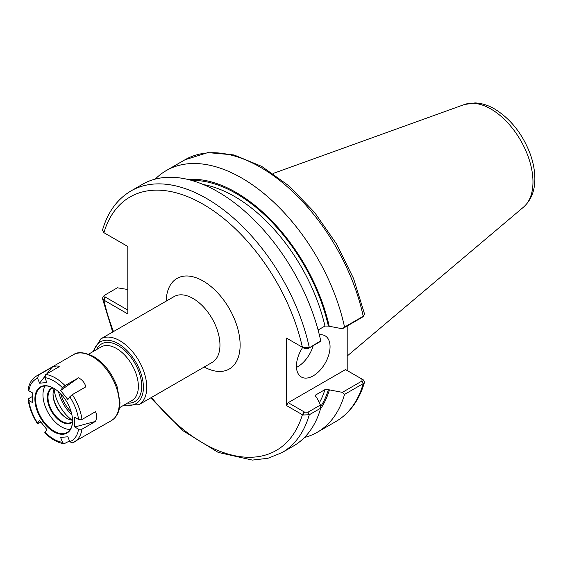 <?xml version="1.0" encoding="UTF-8"?>
<svg xmlns="http://www.w3.org/2000/svg" width="563" height="563" viewBox="0 0 563 563"><rect width="100%" height="100%" fill="white"/><g stroke="black" fill="none" stroke-linecap="round" stroke-linejoin="round"><path stroke-width="0.84" d="M103.451 299.854L105.098 296.961L104.683 295.16L103.156 296.525L102.438 298.418L103.451 299.854L127.808 313.95L127.808 246.488L103.902 232.681L102.459 230.211C107.695 212.209 117.203 199.119 130.975 190.948A151.067 87.216 -120 0 1 309.27 347.441L302.908 347.54L286.518 338.117L286.518 405.585L302.908 415.008L309.27 414.769L320.727 408.154L320.431 405.029L308.038 412.186L304.555 412.116L302.908 415.008M347.195 325.991L347.195 370.553M318.095 330.002L324.95 326.047L328.384 326.09L342.374 328.778L361.995 317.448L363.226 316.286A151.067 87.216 -120 0 0 184.931 159.793L207.846 152.608L233.997 154.938L261.612 166.338L289.023 185.924L314.541 212.378L336.54 243.962L353.585 278.586L364.535 313.978L363.226 316.286L344.542 327.075A151.067 87.216 -120 0 0 166.247 170.582A151.067 87.216 -120 0 0 155.282 179.09M329.306 326.617A137.337 79.292 -120 0 0 188 179.463M344.542 327.075L342.374 328.778M304.463 437.479A151.067 87.216 -120 0 0 317.314 432.236A151.067 87.216 -120 0 0 344.542 394.403L363.226 383.614L364.514 382.186L363.522 380.011L361.875 379.026M304.555 412.116L288.2 402.672L345.513 369.581L361.918 379.047L361.995 381.031L342.374 392.362L344.542 394.403M342.374 392.362L328.384 389.673L324.95 389.631L315.702 394.966L315.069 395.676L316.695 397.485L320.431 405.029M320.495 408.963A137.337 79.292 -120 0 0 329.306 390.208M127.808 310.072L105.098 296.961M104.683 295.16L117.371 287.792L127.808 289.516M150.715 397.9L183.235 430.906L218.254 452.427L252.358 460.091L267.995 458.268L282.042 452.603L293.499 445.987A151.067 87.216 -120 0 0 320.727 408.154M302.908 347.54L304.555 348.532L308.038 348.603L320.431 341.445L320.727 340.826A151.067 87.216 -120 0 0 142.432 184.333L130.975 190.948M320.727 340.826L308.038 348.603M288.2 339.088L286.518 338.117M103.902 232.681L105.555 233.638L103.902 232.681A146.31 84.471 -120 0 1 203.144 204.249A146.31 84.471 -120 0 1 302.394 347.28L304.555 348.532M361.995 317.448L363.818 315.871M286.518 405.585L288.2 402.672M363.522 380.011L361.939 379.061M296.476 367.414A23.773 13.723 120 0 0 313.211 345.612M319.341 334.809A23.773 13.723 -60 0 1 325.132 335.829A23.773 13.723 -60 0 1 330.052 346.717A23.773 13.723 -60 0 1 319.678 370.637A23.773 13.723 -60 0 1 301.36 377.006A23.773 13.723 -60 0 1 296.434 366.126A23.773 13.723 -60 0 1 302.669 347.441M69.509 440.991L64.083 443.764L62.507 442.349L60.6 437.43L67.877 436.782L69.784 441.702L72.317 442.926A38.031 21.957 -120 0 0 74.415 441.955A38.031 21.957 -120 0 0 81.959 429.203L78.574 429.196L74.759 426.986L95.45 421.42L81.959 429.203M40.839 422.025L38.474 423.383L37.644 423.144L39.558 420.427L46.835 429.485L44.758 432.736C51.043 439.07 57.482 442.743 64.083 443.764M28.15 399.603C29.29 407.837 32.401 415.86 37.461 423.665L37.644 423.144A35.659 20.585 -120 0 1 28.854 400.49L28.15 399.603L28.833 398.534L32.675 396.317M44.723 376.584L39.558 383.192L37.644 378.273L38.474 375.113A38.031 21.957 -120 0 0 36.377 376.077C31.866 378.829 29.121 383.361 28.15 389.673L28.854 390.785L32.675 392.988L32.675 402.693L28.854 400.49M38.474 375.113L51.965 367.322L46.905 373.797M51.965 367.322C55.378 365.844 57.799 365.626 59.242 366.675L45.758 374.458L44.927 377.625L46.835 382.544L39.558 383.192M60.6 390.49L62.507 387.773L65.041 385.592L78.524 377.808L60.6 390.49L67.877 399.547L69.784 396.831L72.317 394.649L85.808 386.858C84.802 382.84 82.374 379.821 78.524 377.808M74.759 426.986L74.759 417.282L78.574 419.491L81.959 419.498L95.45 411.715C97.089 414.509 97.089 417.739 95.45 421.42M72.543 420.857A26.623 15.37 -120 0 0 53.717 388.252A26.623 15.37 -120 0 0 34.892 399.118A26.623 15.37 -120 0 0 53.717 431.722A26.623 15.37 -120 0 0 72.543 420.857M53.886 388.35A26.151 15.095 -120 0 0 40.979 387.147A26.151 15.095 -120 0 0 35.56 399.118A26.151 15.095 -120 0 0 46.975 425.431A26.151 15.095 -120 0 0 67.124 432.44A26.151 15.095 -120 0 0 72.543 420.66M45.209 385.936A26.151 15.095 -120 0 0 42.957 394.846A26.151 15.095 -120 0 0 70.291 429.379M52.648 387.696A19.965 11.527 -120 0 0 47.327 397.372A19.965 11.527 -120 0 0 56.786 418.225A19.965 11.527 -120 0 0 72.486 422.06M53.14 387.942A19.494 11.253 -120 0 0 52.035 388.449A19.494 11.253 -120 0 0 48.003 397.372A19.494 11.253 -120 0 0 56.511 416.986A19.494 11.253 -120 0 0 71.529 422.208A19.494 11.253 -120 0 0 72.521 421.511M54.28 388.583A19.494 11.253 -120 0 0 53.042 394.459A19.494 11.253 -120 0 0 66.828 418.33A19.494 11.253 -120 0 0 72.536 420.202M53.056 393.896A20.915 12.076 -120 0 0 67.321 418.612M54.111 388.934A29.121 16.813 -120 0 0 72.141 420.174M100.861 338.856L174.044 296.602A38.031 21.957 60 0 1 203.356 306.786A38.031 21.957 60 0 1 219.957 345.063A38.031 21.957 60 0 1 212.075 362.473L138.892 404.727A38.031 21.957 -120 0 0 146.767 387.316A38.031 21.957 -120 0 0 119.877 340.735A38.031 21.957 -120 0 0 100.861 338.856L92.74 351.776M204.214 367.013A52.296 30.191 -120 0 0 240.127 345.063A52.296 30.191 -120 0 0 203.679 281.331A52.296 30.191 -120 0 0 166.184 301.142M105.577 297.236L103.902 300.149A146.31 84.471 -120 0 0 113.487 331.558M151.524 397.436A146.31 84.471 -120 0 0 302.394 414.748L304.076 411.835M119.511 407.682L131.967 400.497A30.902 17.84 -120 0 0 138.364 386.345A30.902 17.84 -120 0 0 116.513 348.497A30.902 17.84 -120 0 0 101.066 346.97L88.609 354.162M58.58 391.799A28.523 16.468 -120 0 0 71.902 414.868M60.727 393.861A25.989 15.004 -120 0 0 71.184 411.975M124.754 404.656A35.659 20.585 -120 0 0 143.41 387.316A35.659 20.585 -120 0 0 118.195 343.648A35.659 20.585 -120 0 0 93.852 351.136M127.47 403.087A33.28 19.212 -120 0 0 141.728 386.345A33.28 19.212 -120 0 0 118.195 345.591A33.28 19.212 -120 0 0 96.569 349.567M364.514 382.186C359.278 400.187 349.771 413.277 335.998 421.448A151.067 87.216 -120 0 0 363.226 383.614L361.995 381.031M282.042 452.603A151.067 87.216 -120 0 0 309.27 414.769L308.038 412.186M315.217 396.472A133.713 77.201 -120 0 0 315.702 394.966M319.334 402.798A133.713 77.201 -120 0 0 324.95 389.631M320.593 406.725A136.091 78.574 -120 0 0 328.384 389.673M328.384 326.09A136.091 78.574 -120 0 0 191.68 180.434M324.95 326.047A133.713 77.201 -120 0 0 203.412 184.565M532.971 181.898A59.53 34.371 -120 0 0 490.873 108.99A59.53 34.371 -120 0 0 464.334 104.542L475.017 102.909C481.632 103.191 488.177 105.218 494.659 108.997C510.747 118.969 522.598 133.98 530.226 154.023C533.189 162.257 534.73 170.258 534.85 178.014C535.075 190.287 531.31 199.985 523.548 207.107A59.53 34.371 -120 0 0 532.971 181.898M72.064 443.046L111.397 420.603A38.031 21.957 -120 0 0 119.272 403.192A38.031 21.957 -120 0 0 92.374 356.611A38.031 21.957 -120 0 0 73.359 354.732L36.377 376.077M65.041 385.592A38.031 21.957 -120 0 0 45.758 374.458M81.959 419.498A38.031 21.957 -120 0 0 72.317 394.649M78.574 419.491A35.659 20.585 -120 0 0 69.784 396.831M62.507 387.773A35.659 20.585 -120 0 0 44.927 377.625M37.644 378.273A35.659 20.585 -120 0 0 28.854 390.785M44.927 432.201A35.659 20.585 -120 0 0 62.507 442.349M69.784 441.702A35.659 20.585 -120 0 0 78.574 429.196M123.642 405.297L138.892 404.727M184.931 159.793L166.247 170.582M335.998 421.448L317.314 432.236M102.438 298.418L112.684 332.022M361.418 378.758L363.072 379.715M464.334 104.542L273.041 173.495M523.548 207.107L347.195 356.027M111.397 420.603C117.027 417.063 119.884 410.983 119.968 402.369L117.153 386.823C112.093 373.234 104.225 363.121 93.564 356.492C84.281 352.093 77.546 351.502 73.359 354.732"/></g></svg>
